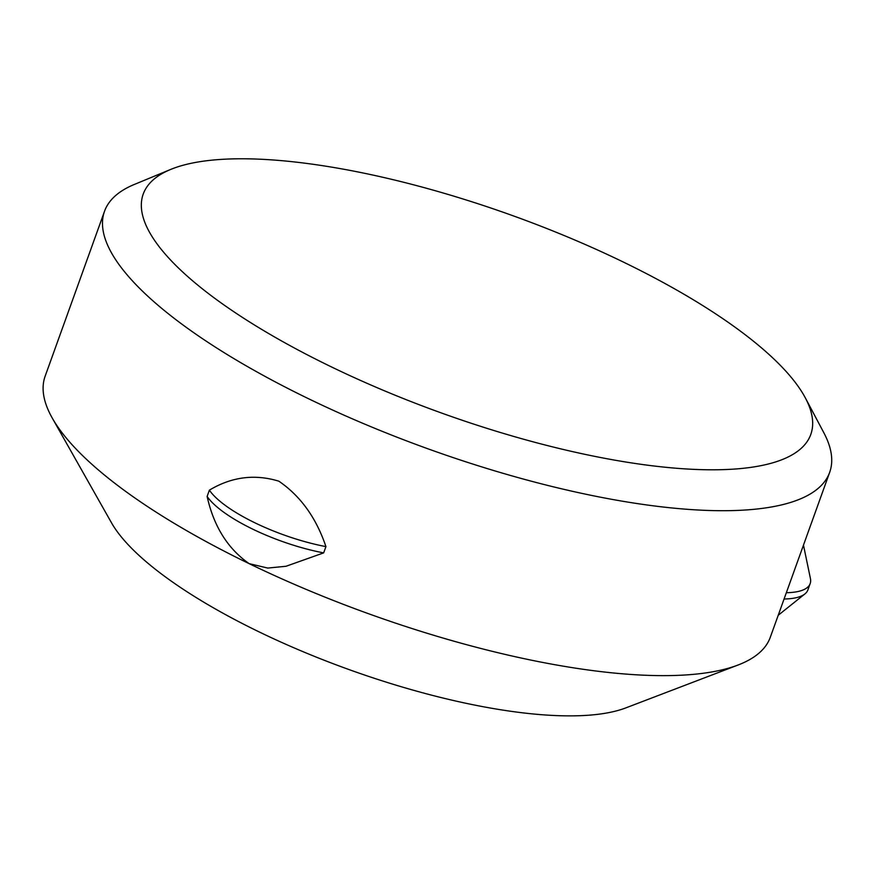 <?xml version="1.0" encoding="UTF-8"?>
<svg xmlns="http://www.w3.org/2000/svg" width="875" height="875" viewBox="0 0 875 875"><rect width="100%" height="100%" fill="white"/><g stroke="black" fill="none" stroke-linecap="round" stroke-linejoin="round"><path stroke-width="1.31" d="M170.603 169.466L134.291 184.472A385.35 113.958 19.8 0 0 104.53 211.247A385.35 113.958 19.8 0 0 165.616 311.577A385.35 113.958 19.8 0 0 555.767 487.408A385.35 113.958 19.8 0 0 829.686 472.314A385.35 113.958 19.8 0 0 823.823 432.72L805.405 398.016A354.769 104.913 19.8 0 0 754.567 342.103A354.769 104.913 19.8 0 0 447.409 194.239A354.769 104.913 19.8 0 0 170.603 169.466A354.769 104.913 19.8 0 0 199.445 286.486A354.769 104.913 19.8 0 0 608.65 459.047A354.769 104.913 19.8 0 0 805.405 398.016M738.073 665.011L625.789 707.908A289.012 85.466 -160.2 0 1 399.919 686.328A289.012 85.466 -160.2 0 1 151.922 566.53A289.012 85.466 -160.2 0 1 111.464 522.736L52.292 418.119A385.35 113.958 19.8 0 0 106.236 476.503A385.35 113.958 19.8 0 0 249.167 563.653L249.167 563.653A385.35 113.958 19.8 0 0 738.073 665.011A385.35 113.958 19.8 0 0 770.306 637.252L829.686 472.314M249.167 563.653L249.167 563.653C227.763 548.712 213.752 526.302 207.123 496.442L209.387 490.153C231.569 476.831 254.723 473.834 278.852 481.184C300.53 496.027 316.225 517.836 325.927 546.602L323.663 552.88L286.059 566.256L267.783 568.072L249.167 563.653M323.663 552.88A91.755 27.136 -160.2 0 1 252.809 529.178A91.755 27.136 -160.2 0 1 207.123 496.442M325.927 546.602A91.755 27.136 -160.2 0 1 255.073 522.889A91.755 27.136 -160.2 0 1 209.387 490.153M803.469 545.125L810.425 578.539A91.755 27.136 -160.2 0 1 810.173 583.603L807.909 589.892A91.755 27.136 -160.2 0 1 804.88 593.95A91.755 27.136 -160.2 0 1 784.077 599.014M810.173 583.603A91.755 27.136 -160.2 0 1 786.341 592.725M104.53 211.247L45.15 376.184A385.35 113.958 19.8 0 0 52.292 418.119M778.214 615.267L804.88 593.95"/></g></svg>
